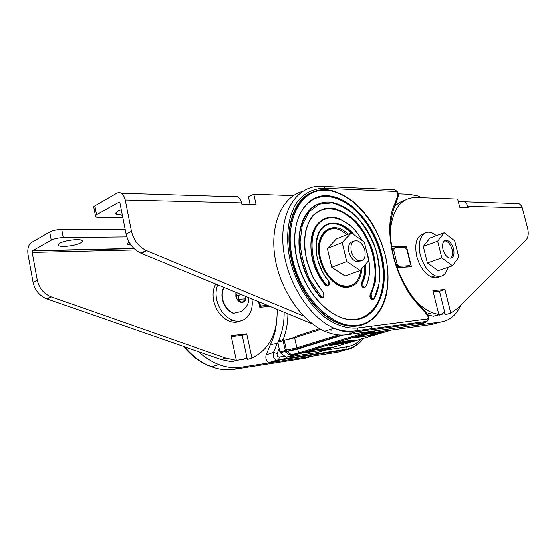 <?xml version="1.0" encoding="UTF-8"?>
<svg xmlns="http://www.w3.org/2000/svg" width="556" height="556" viewBox="0 0 556 556"><rect width="100%" height="100%" fill="white"/><g stroke="black" fill="none" stroke-linecap="round" stroke-linejoin="round"><path stroke-width="0.83" d="M259.214 301.998L259.423 303.784L261.153 305.967L259.603 306.53M276.52 322.647C275.741 330.744 273.691 338.097 270.369 344.706L278.007 343.219M284.832 356.188L279.188 357.035L278.827 359.565L277.937 360.281L276.534 360.128C273.726 358.794 272.711 356.222 273.482 352.4L277.166 353.449L279.188 348.57M306.683 351.941L306.947 352.393L317.518 350.808L326.462 348.007M306.947 352.393L315.829 349.578M270.369 344.706L266.102 354.791C265.302 358.592 266.31 361.15 269.111 362.463L270.522 362.616L337.881 352.156L345.158 349.939L346.04 349.272L346.409 346.923L322.96 350.454M345.116 349.946L337.881 352.156M315.898 349.696L326.448 348.132M363.513 338.284C358.738 344.796 352.615 348.681 345.158 349.939L277.937 360.281L270.522 362.616L240.998 367.196C233.854 368.294 226.452 367.412 218.8 364.541C211.739 361.838 205.053 357.564 198.735 351.726M235.063 360.677L247.072 358.279M267.707 305.501L261.153 305.967M242.416 359.76L246.92 357.571M80.592 242.861C82.441 241.832 82.83 240.984 81.753 240.324C79.133 238.51 64.614 240.4 59.937 243.194C58.171 244.216 57.817 245.036 58.88 245.676C61.619 247.483 75.831 245.62 80.592 242.861M126.837 236.863L63.356 237.565C58.484 237.766 54.474 238.628 51.326 240.143L49.79 231.942L31.212 242.666L29.586 244.299C27.946 247.093 27.446 250.568 28.092 254.731L33.138 282.323C34.958 290.274 39.497 295.792 46.767 298.871L221.024 359.482L231.706 361.741L236.279 360.295L231.039 335.727L246.683 333.857L251.896 358.001C269.215 349.613 277.632 333.419 277.145 309.4M51.326 240.143L32.679 250.68L133.94 248.4M129.194 242.235C127.505 243.187 127.129 243.945 128.061 244.508L131.035 245.071M125.135 229.141L61.806 229.364L63.356 237.565M49.79 231.942C52.924 230.399 56.934 229.538 61.806 229.364M32.679 250.68L32.234 252.403L37.328 280.148C39.163 288.147 43.722 293.7 51.013 296.807L225.597 358.008L236.279 360.295M231.254 336.714L242.152 335.4L246.683 333.857M242.152 335.4L247.323 359.433L251.896 358.001M269.91 306.412L259.777 307.343L258.547 301.727M145.957 251.027L145.887 250.68M223.846 287.396C221.886 290.719 221.364 294.708 222.282 299.357C224.096 306.425 227.8 311.11 233.402 313.41L233.708 313.299C228.106 310.999 224.395 306.314 222.581 299.239C221.684 294.694 222.164 290.774 224.026 287.473M245.161 296.195L245.738 298.85L242.159 302.45L237.134 299.545L235.723 293.012L236.23 292.512M236.036 294.458L238.19 295.716L238.969 299.316L245.738 298.85C245.203 301.005 244.014 302.207 242.159 302.45C240.268 302.527 238.593 301.554 237.134 299.545L235.758 296.327L235.904 292.373M238.969 299.316L238.149 300.129M238.19 295.716L240.692 294.353M235.848 293.582L236.62 292.671M217.639 284.839C215.832 289.273 215.492 294.263 216.611 299.809C219.245 310.116 224.638 316.955 232.79 320.325C244.431 324.76 254.349 313.104 251.833 298.954M215.665 284.019C213.011 288.793 212.322 294.444 213.608 300.984C216.235 311.256 221.615 318.067 229.76 321.424C233.715 322.744 237.363 322.577 240.699 320.923M347.312 234.5L340.126 229.948C326.817 223.936 315.725 238.927 320.548 258.186C324.092 271.335 330.591 280.259 340.029 284.95C351.746 288.571 358.738 283.407 361.004 269.472M347.959 286.604L348.82 286.173M327.421 230.601L326.49 230.858M351.086 250.958C352.365 255.635 354.665 258.818 357.988 260.493C363.568 261.681 365.848 258.359 364.805 250.527C363.527 245.842 361.205 242.666 357.862 241.005C352.358 239.81 350.092 243.132 351.086 250.958M424.186 233.603C416.757 235.542 414.262 243.062 416.687 256.163C419.704 266.748 424.68 273.705 431.616 277.041C434.604 278.195 437.245 278.035 439.539 276.568M436.578 235.563L432.13 232.894C423.06 228.982 416.541 240.505 420.329 254.856C423.359 265.476 428.342 272.461 435.265 275.811C441.735 277.882 445.933 275.067 447.865 267.366M352.99 241.464C349.133 242.333 347.715 245.801 348.744 251.868C350.023 256.531 352.316 259.701 355.638 261.376L360.503 260.986M351.239 232.908L336.436 238.913L327.442 248.449L331.807 267.234L345.102 275.978L360.128 270.487L368.677 260.569L364.263 242.034L351.239 232.908L342.343 242.492L346.819 261.542L360.128 270.487M331.807 267.234L346.819 261.542M327.442 248.449L342.343 242.492M390.298 230.775C392.647 208.841 401.203 197.769 415.978 197.554L457.706 199.131L459.805 207.332L468.166 207.548L467.874 206.415C466.401 202.259 463.794 200.681 460.069 201.682L458.519 202.301M464.343 201.835L514.717 203.559C518.31 202.641 520.819 204.101 522.23 207.923L527.38 227.293C528.756 232.985 528.388 237.085 526.275 239.587L457.171 308.733L450.867 313.146L445.377 314.779L439.525 291.261L433.221 291.844M450.867 313.146L444.967 289.523L439.525 291.261M444.967 289.523L432.915 290.607L438.872 314.647L433.346 316.301L427.939 314.911M438.872 314.647L432.054 312.687C426.848 310.505 421.726 306.898 416.68 301.859M397.053 267.554L411.433 266.755L406.408 246.259L403.072 247.496M392.647 248.525L391.938 248.546M406.408 246.259L391.619 246.669M395.274 205.755L399.722 202.377L404.698 200.362M442.993 249.387C444.23 253.689 446.239 256.518 449.012 257.887C453.216 258.644 454.773 255.69 453.675 249.025C452.438 244.73 450.423 241.902 447.636 240.54C443.479 239.775 441.93 242.729 442.993 249.387M444.223 232.721L429.976 238.024L423.311 246.398L427.411 262.925L438.121 270.675L452.549 265.775L458.86 257.094L454.718 240.769L444.223 232.721L437.669 241.144L441.86 257.873L452.549 265.775M427.411 262.925L441.86 257.873M423.311 246.398L437.669 241.144M450.687 258.199C452.605 256.573 453.105 253.689 452.195 249.554C450.958 245.259 448.942 242.437 446.155 241.075L444.459 240.79M392.314 250.527L393.662 250.026L394.732 247.74L405.213 247.538L406.936 249.901L410.175 263.113C410.453 264.635 410.133 265.504 409.223 265.712L399.236 266.255L396.887 267.089M311.221 192.772C293.471 200.25 284.199 228.537 291.407 259.325C297.557 287.605 316.892 314.084 336.769 322.654C349.578 328.075 360.719 327.498 370.192 320.916M348.438 286.236L347.806 286.632M307.51 203.364C316.197 196.143 326.309 194.683 337.826 198.985C356.973 206.165 374.737 230.198 380.735 255.823C387.838 284.074 379.609 312.326 360.462 318.296M314.8 213.886C321.709 208.291 329.736 207.228 338.889 210.689C354.082 216.458 368.26 235.647 373.02 256.121C376.433 271.12 375.439 283.866 370.039 294.367L369.851 296.772L370.609 298.454L371.908 299.642L373.444 299.378M317.351 204.518C302.631 210.515 295.055 233.784 300.991 258.95C304.514 273.698 310.922 286.368 320.228 296.953L321.236 297.71L323.092 297.384M364.666 265.226C365.014 271.995 363.944 277.791 361.442 282.608L361.268 284.964L362.032 286.653L363.367 287.869L364.938 287.584M323.321 226.98C328.075 223.269 333.586 222.622 339.869 225.034C343.81 226.626 347.535 229.28 351.044 232.992M324.322 218.737C312.625 224.951 308.594 238.204 312.222 258.512C314.654 268.715 319.047 277.583 325.385 285.124L326.455 285.951L328.262 285.624M325.635 231.122L326.004 231.032M394.69 206.318L395.233 204.969L394.565 204.393L394.968 205.678C389.325 219.189 388.887 236.105 393.648 256.42C398.172 275.401 409.835 295.229 418.89 304.292L419.467 306.036L419.849 305.341L427.196 313.799L427.258 315.002C428.433 316.962 428.405 318.317 427.182 319.075L426.932 321.424L425.632 322.549L427.376 321.02M395.233 204.969L394.128 207.708M345.575 325.573L347.278 325.587M329.791 196.866L327.936 196.331M444.696 312.034L439.796 315.217M393.662 250.026L397.081 264.093L399.236 266.255M349.432 326.184L350.162 325.955M327.435 286.09L326.956 285.84M317.281 197.797L316.725 197.741M436.238 315.433L445.092 313.654M346.534 334.802L355.715 331.869C348.869 332.773 341.655 331.571 334.086 328.255L324.836 331.279C332.425 334.552 339.653 335.727 346.534 334.802L417.313 325.121M418.585 323.495L418.807 322.494M324.836 331.279C301.567 321.312 279.661 289.21 274.845 256.587C269.91 223.908 282.462 196.88 302.457 191.493M370.887 326.323L372.708 329.611M323.335 186.441L393.05 189.721C394.385 189.339 395.316 189.93 395.844 191.5L324.593 188.303C313.542 188.345 304.327 193.043 296.932 202.405C288.043 215.804 285.235 236.974 289.933 259.381C295.333 281.788 307.76 302.902 322.904 315.857C334.698 324.836 346.159 328.909 357.293 328.075L357.049 330.646L355.715 331.869L425.632 322.549L416.729 325.302L441.019 322.014L431.762 324.537M398.346 193.87L409.383 194.336L417.792 196.004L422.025 197.783M461.014 304.89C456.671 314.835 450.006 320.541 441.019 322.014M377.427 332.766L367.551 335.81L357.105 337.277L356.834 336.797M366.953 334.212L377.42 332.856M367.002 334.295L357.105 337.277M375.578 330.876L366.647 333.475L363.985 332.439M362.79 330.931L362.303 329.951M122.334 215.116L116.545 214.289C115.189 213.462 115.655 212.385 117.941 211.058L121.236 209.64M122.841 217.653L99.288 217.472L95.611 216.868C94.652 216.284 94.951 215.54 96.494 214.63L94.798 205.942L116.969 193.14C120.819 191.611 123.571 193.919 125.232 200.063L131.487 231.247C133.676 240.261 138.611 246.676 146.284 250.485L303.639 316.086M96.494 214.63L119.359 202.071M94.798 205.942C93.255 206.874 92.97 207.638 93.929 208.25L95.34 215.499M118.748 202.057L119.922 203.051L126.108 234.041C128.276 243 133.19 249.366 140.842 253.126L312.653 324.058M329.103 329.882L331.397 330.222M352.775 326.365L353.421 326.08M293.408 195.663L253.772 194.287L248.386 196.928L250.089 204.622M253.772 194.287L256.101 204.761L241.881 204.434L241.554 202.94C239.921 197.484 237.148 195.427 233.235 196.768L121.368 193.28M397.651 265.24L398.103 266.658M328.923 196.602L330.632 196.664M343.052 335.094L297.766 349.029L288.077 351.218L288.355 352.462L287.466 353.435L290.913 355.555L286.409 357.195L317.497 352.455M286.681 351.364L286.305 350.892L286.82 350.301L286.681 351.364L297.752 348.688L341.822 335.115M286.409 357.195L291.462 355.576L291.469 354.645L286.952 351.378L284.985 351.51L287.466 353.435M286.952 351.378L288.077 351.218M313.223 349.967L332.94 347.041L322.702 350.106L302.944 353.067L313.223 349.967M352.74 338.034L372.27 335.289L383.57 331.918L364.104 334.601L352.74 338.034M284.985 351.51L285.735 351.274L286.403 350.044L296.897 347.861L338.632 334.962M320.93 329.381L294.645 337.805L284.241 340.314L283.518 339.375L282.941 340.626L285.603 351.204L280.439 352.803L279.932 351.962L286.403 350.044L284.241 340.314L277.798 342.281L279.932 351.962M280.439 352.803L285.958 357.056M285.993 351.552L286.444 351.413L285.735 351.274L286.305 350.892M297.766 349.029L298.635 352.907L291.469 354.645L290.913 355.555L299.482 353.72L298.635 352.907L361.699 333.774L361.469 332.78M283.317 339.445L278.361 341.127L277.798 342.281M294.617 337.304L286.986 339.772M322.522 349.307L322.702 350.106M331.967 342.795L332.182 343.74M364.173 333.079L364.68 333.197M402.349 325.656L402.864 324.6M372.075 334.455L372.27 335.289M259.36 303.374L258.943 303.527M283.171 339.487C286.27 331.668 287.855 323.119 287.925 313.848M279.188 357.035C277.5 356.716 276.825 355.52 277.166 353.449M297.467 354.283L291.525 355.18M361.435 338.903C357.237 343.323 352.233 345.999 346.409 346.923M284.144 312.291C284.255 322.911 282.33 332.516 278.382 341.12M277.277 343.316L273.482 352.4L266.102 354.791M363.45 338.305C358.641 344.289 352.838 347.945 346.04 349.272L278.827 359.565L269.111 362.47M240.998 367.196L233.715 369.33L305.446 358.113L312.75 356.055M233.381 369.379L233.715 369.33C226.584 370.435 219.21 369.573 211.586 366.752L211.572 366.752C201.696 362.971 192.758 356.347 184.759 346.868M261.758 306.043L259.666 306.808M268.777 306.516L269.514 306.252M33.138 282.323L37.328 280.148M47.163 299.01L51.409 296.953M221.024 359.482L225.597 358.008M32.234 252.403L135.65 249.922M245.842 296.48L245.738 298.85M522.23 207.923L467.874 206.415M292.56 259.006C283.685 220.28 300.921 188.616 325.879 190.326C350.739 191.466 377.142 221.552 385.197 255.399C393.558 289.21 381.986 322.195 357.494 325.364C333.155 329.131 301.081 297.759 292.56 259.006M336.769 322.654L337.158 322.529C345.797 326.567 360.907 328.971 373.222 318.567C386.9 306.356 391.452 281.343 385.294 255.406C380.109 237.28 373.465 223.519 365.361 214.116C357.035 203.774 347.764 196.602 337.534 192.612C307.468 179.282 280.62 212.955 291.789 259.172C297.946 287.459 317.281 313.952 337.158 322.529L337.158 322.529C362.06 334.066 383.737 317.545 387.212 289.294M330.876 229.114C326.643 229.969 323.383 232.658 321.09 237.183M348.167 234.152C332.571 218.334 313.327 233.096 319.721 258.213C322.953 272.433 333.461 285.096 343.448 287.174C354.283 288.307 360.441 282.059 361.907 268.43M296.8 258.839C304.598 294.2 333.802 322.966 356.167 319.7C378.678 316.983 389.485 286.729 381.791 255.531C374.383 224.304 349.96 196.622 327.15 195.754C304.25 194.357 288.668 223.498 296.8 258.839M381.103 255.684C391.744 295.111 369.58 331.084 337.888 316.204C332.036 313.48 326.351 309.365 320.84 303.854C317.247 299.941 316.19 299.204 310.22 290.517C304.167 280.745 299.74 270.195 296.932 258.853C292.275 235.779 295.278 217.806 305.939 204.928C312.173 198.721 319.519 195.851 327.984 196.331C331.953 196.803 335.358 197.637 338.194 198.819L338.194 198.819C357.341 206.012 375.105 230.052 381.103 255.684M335.233 228.759C332.335 227.703 328.791 228.801 324.586 232.047C319.227 237.857 317.691 246.586 319.964 258.234C321.333 263.641 323.467 268.659 326.365 273.281L331.341 279.487L339.257 285.353C344.164 287.369 348.542 287.237 352.386 284.95M370.039 294.367L370.414 294.235C375.814 283.734 376.808 270.98 373.396 255.982C368.628 235.501 354.457 216.305 339.264 210.529L339.264 210.529C325.482 205.671 315.078 210.008 308.059 223.54M338.75 204.552C313.827 193.481 292.241 221.385 301.373 258.797C304.896 273.552 311.311 286.229 320.617 296.814L321.194 296.306C322.32 297.356 323.224 297.321 323.884 296.188L323.953 296.466M323.022 292.136L313.299 277.937C308.114 266.671 305.098 255.183 304.257 243.472C304.841 232.373 307.551 223.234 312.389 216.048C318.22 210.474 325.086 207.833 332.995 208.125C341.085 210.14 348.841 214.685 356.257 221.761C363.103 229.996 368.517 239.462 372.506 250.172C375.432 261.132 376.391 271.627 375.37 281.656L371.095 294.478L370.414 294.235L370.226 296.647L370.991 298.329L370.609 298.454M361.442 282.608L361.817 282.476C364.354 277.583 365.424 271.689 365.021 264.809M351.92 233.388C348.278 229.399 344.386 226.556 340.244 224.874L340.244 224.874C330.757 221.49 323.578 224.346 318.699 233.444M362.005 240.456C359.447 235.473 354.471 229.336 353.498 228.453L349.724 224.846L339.883 218.897C321.514 210.641 305.89 231.289 312.597 258.359C315.043 268.576 319.429 277.451 325.767 284.985L326.344 284.491C327.47 285.582 328.367 285.575 329.034 284.457L329.096 284.741M365.688 264.03C366.23 271.321 365.167 277.548 362.498 282.705L361.817 282.476L361.643 284.832L362.415 286.521L362.032 286.653M328.221 280.523L329.117 284.262M328.401 280.738C316.371 266.859 312.333 242.805 319.853 230.851C327.199 218.675 343.337 221.149 354.262 235.028M362.178 286.854L362.998 286.083L362.498 282.705M362.998 286.083L363.137 286.284C364.138 287.438 364.979 287.542 365.66 286.583C370.449 276.624 370.678 264.705 366.362 250.839M361.81 240.317C350.947 219.898 329.896 210.981 318.783 223.63C307.364 235.897 311.04 266.998 326.344 284.491M323.217 292.373L323.974 295.994M370.755 298.648L371.568 297.891L371.095 294.478M371.568 297.891L371.714 298.085C372.68 299.211 373.5 299.316 374.174 298.391L378.865 284.172C379.957 273.072 378.886 261.494 375.654 249.442C371.262 237.662 365.306 227.23 357.779 218.14C349.627 210.314 341.064 205.261 332.099 202.968L319.554 204.163L309.219 211.6L302.401 224.659L300.115 241.929C301.018 254.919 304.361 267.686 310.13 280.245L321.194 296.306M363.367 287.869L365.758 286.771L363.749 287.737L362.554 286.722L363.137 286.284M366.119 249.825C370.796 263.961 370.678 276.276 365.758 286.771L365.66 286.583M325.385 285.124L326.838 285.812L328.985 284.943L329.034 284.457M326.455 285.951L329.228 284.436C329.513 282.622 329.249 281.322 328.429 280.53L325.093 276.103C323.05 273.309 320.583 267.797 317.698 259.555C313.897 244.07 318.345 230.823 323.314 226.994C329.923 221.92 333.961 222.852 340.244 224.874L339.869 225.027M371.908 299.642L374.264 298.572L372.291 299.517L371.13 298.523L371.714 298.085M338.75 204.559L345.478 207.805C351.218 210.856 362.915 222.052 369.017 233.701C380.7 255.037 383.119 282.17 374.264 298.572L374.174 298.391M320.228 296.953L321.618 297.571L323.849 296.675L323.884 296.188M299.045 215.777C307.809 198.429 320.854 192.779 338.194 198.819L337.826 198.985M391.98 248.775L394.155 247.962M397.081 264.093L395.997 264.482M395.844 191.5C397.373 192.119 398.04 193.391 397.839 195.33L394.565 204.393C382.174 229.253 394.656 281.558 419.467 306.036L427.258 315.002M397.839 195.33L398.367 196.24L397.762 197.922M357.293 328.075L427.182 319.075M324.593 188.303C324.044 186.587 323.092 185.94 321.729 186.364C298.502 184.919 280.433 209.445 282.99 244.64C285.332 279.765 308.719 317.323 334.073 328.248L334.086 328.255C341.877 331.181 349.536 331.974 357.049 330.646L426.932 321.424M405.317 267.089L409.223 265.712M439.428 322.23L432.255 324.468L366.647 333.475L364.847 333.329M364.938 323.898L363.409 324.356M361.65 324.919L361.233 325.225M146.701 250.666L141.259 253.307M131.487 231.247L126.108 234.041M125.232 200.063L241.554 202.94M365.097 333.371C365.89 333.461 365.042 333.885 362.568 334.649L299.482 353.72M362.568 334.649L361.699 333.774L363.888 332.981M319.679 328.686L295.208 336.554L294.645 337.805L296.897 347.861L297.752 348.688M331.3 344.706L343.434 341.572L354.012 340.057C355.736 339.848 355.604 340.057 353.609 340.682L348.362 342.225L353.609 340.682M352.198 340.321L347.959 341.592L348.216 342.023L355.013 339.966M353.317 340.161L341.759 343.483L330.083 345.123M347.959 341.592L332.627 344.303M348.216 342.023L341.731 343.691L348.216 342.023M353.873 340.077L354.804 339.973M324.377 349.967L391.716 330.035M324.259 350.002C322.105 350.662 321.458 350.996 322.32 351.024L317.386 352.49M331.272 344.72C329.305 345.339 329.228 345.54 331.035 345.311L348.424 342.232M339.431 323.453L339.007 323.592M337.478 322.966L337.881 322.834M286.986 339.751L284.192 340.119M292.658 338.395L294.638 337.756M322.932 350.433L322.473 350.968M341.822 342.976L330.055 345.137M331.035 345.311L341.648 343.761M211.572 366.752L218.8 364.541M211.586 366.752C201.202 363.11 191.917 356.361 183.723 346.506M127.81 243.264L128.061 244.508M58.595 244.188L58.88 245.676M46.767 298.871L51.013 296.807M32.443 250.916L134.156 248.608M248.713 297.662C249.151 300.615 248.198 303.854 245.849 307.392C243.368 310.012 241.714 311.416 240.88 311.596L233.708 313.299M232.79 320.325L229.76 321.424M340.029 284.95L339.111 285.284M357.988 260.493L355.638 261.376M431.616 277.041L435.265 275.811M432.054 312.687L427.432 314.091M446.155 241.075L447.636 240.54M321.236 297.71L321.618 297.571C323.022 297.627 323.821 297.224 324.002 296.362L323.238 292.143L318.234 285.798L313.035 277.145L306.731 260.583C304.403 249.025 304.222 238.427 306.189 228.787C308.969 221.323 312.361 215.923 316.364 212.587C324.787 207.228 329.527 207.416 339.264 210.529L338.889 210.689M418.981 304.389L419.849 305.341M398.715 266.157L396.796 266.838M427.196 313.799C429.364 317.066 429.281 319.603 426.932 321.417M395.233 204.976L398.367 196.24C398.986 193.641 397.804 191.535 394.829 189.916M363.103 332.564L365.195 333.246L371.394 331.439M116.169 212.392L116.545 214.289M146.284 250.485L140.842 253.126M286.152 357.167L299.232 353.692L362.31 334.615C364.451 333.829 365.202 333.398 364.555 333.308M285.436 351.587L297.495 348.661L341.46 335.108M332.259 344.421L341.738 343.045L352.358 340.293M294.61 337.436L288.057 339.535"/></g></svg>
